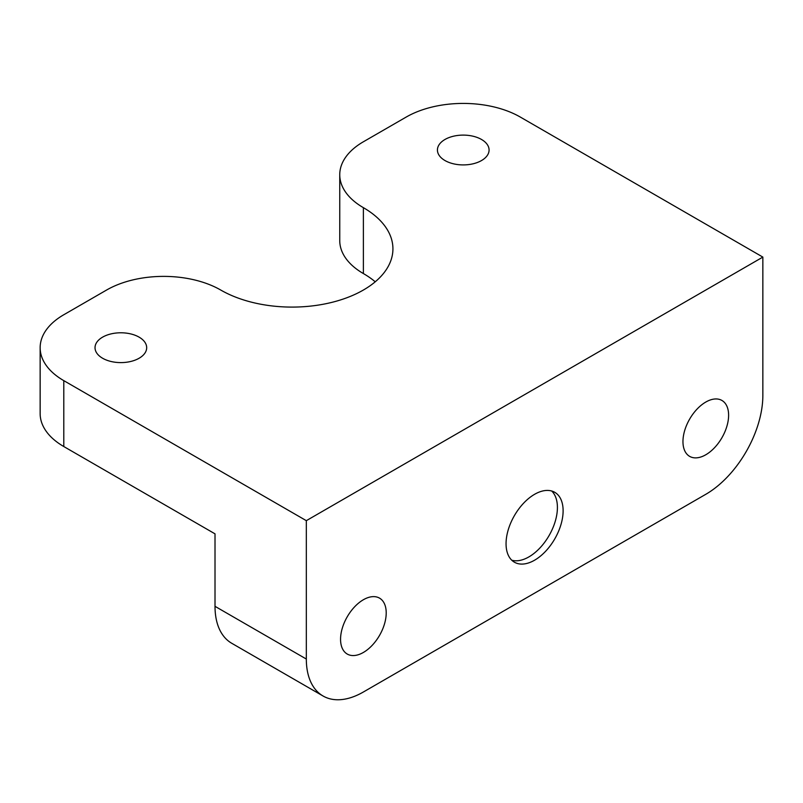 <?xml version="1.0" encoding="UTF-8"?>
<svg xmlns="http://www.w3.org/2000/svg" width="803" height="803" viewBox="0 0 803 803"><rect width="100%" height="100%" fill="white"/><g stroke="black" fill="none" stroke-linecap="round" stroke-linejoin="round"><path stroke-width="1.2" d="M63.788 380.642A80.701 46.594 180 0 1 40.15 347.689A80.701 46.594 180 0 1 63.788 314.746L106.588 290.034A80.701 46.594 180 0 1 220.725 290.034A100.877 58.238 180 0 0 330.655 302.661A100.877 58.238 180 0 0 392.928 248.85A100.877 58.238 180 0 0 363.388 207.666A80.701 46.594 180 0 1 339.749 174.723A80.701 46.594 180 0 1 363.388 141.77L406.188 117.067A80.701 46.594 180 0 1 520.314 117.067L762.85 257.09L306.324 520.665L63.788 380.642L63.788 446.538L215.013 533.844L215.013 606.325A80.701 46.594 120 0 0 231.726 643.273L323.037 695.99A80.701 46.594 120 0 0 363.388 691.995L705.787 494.307A80.701 46.594 120 0 0 762.85 395.467L762.85 257.09M40.15 347.689L40.15 413.585A80.701 46.594 0 0 0 63.788 446.538M444.992 160.55A25.826 14.906 180 0 1 437.424 150.01A25.826 14.906 180 0 1 463.251 135.105A25.826 14.906 180 0 1 489.077 150.01A25.826 14.906 180 0 1 473.138 163.782A25.826 14.906 180 0 1 444.992 160.55M102.593 358.238A25.826 14.906 180 0 1 95.025 347.689A25.826 14.906 180 0 1 120.852 332.783A25.826 14.906 180 0 1 146.678 347.689A25.826 14.906 180 0 1 130.738 361.47A25.826 14.906 180 0 1 102.593 358.238M339.749 174.723L339.749 240.619A80.701 46.594 0 0 0 363.388 273.562L363.388 207.666M551.701 491.014A40.351 23.297 -60 0 1 557.412 507.486A40.351 23.297 -60 0 1 541.644 546.06A40.351 23.297 -60 0 1 511.762 560.203M215.013 606.325L306.324 659.042L306.324 520.665M306.324 659.042A80.701 46.594 120 0 0 323.037 695.99M375.242 281.803A100.877 58.238 0 0 0 363.388 273.562M563.114 510.778A40.351 23.297 -60 0 1 545.508 551.39A40.351 23.297 -60 0 1 514.412 562.2A40.351 23.297 -60 0 1 514.412 515.606A40.351 23.297 -60 0 1 554.763 492.309A40.351 23.297 -60 0 1 563.114 510.778M728.612 415.231A32.281 18.64 -60 0 1 714.519 447.723A32.281 18.64 -60 0 1 689.647 456.375A32.281 18.64 -60 0 1 689.647 419.096A32.281 18.64 -60 0 1 721.927 400.456A32.281 18.64 -60 0 1 728.612 415.231M386.213 612.92A32.281 18.64 -60 0 1 372.12 645.401A32.281 18.64 -60 0 1 347.247 654.054A32.281 18.64 -60 0 1 347.247 616.774A32.281 18.64 -60 0 1 379.528 598.135A32.281 18.64 -60 0 1 386.213 612.92"/></g></svg>
